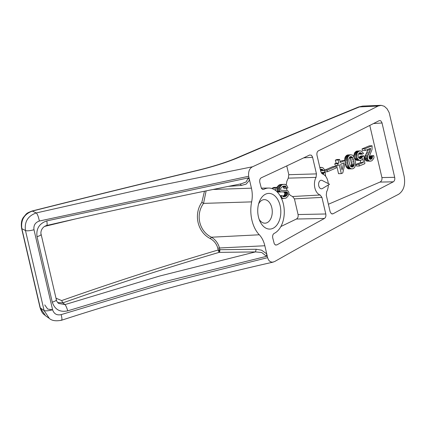 <?xml version="1.0" encoding="UTF-8"?>
<svg xmlns="http://www.w3.org/2000/svg" width="426" height="426" viewBox="0 0 426 426"><rect width="100%" height="100%" fill="white"/><g stroke="black" fill="none" stroke-linecap="round" stroke-linejoin="round"><path stroke-width="0.64" d="M252.581 166.758C249.514 168.297 248.209 171.46 248.667 176.257L251.436 188.17C252.474 192.749 252.543 197.318 251.644 201.876A28.569 18.462 88 0 0 259.301 234.785C261.905 237.543 263.753 241.201 264.839 245.759L267.704 258.039L268.598 260.014L269.653 261.191L271.112 261.995L272.651 262.176L274.642 261.548A7109.865 4594.064 88 0 1 398.645 194.256C403.72 190.736 405.557 184.735 404.152 176.247L389.156 112.597L387.085 108.822L384.337 106.303L381.227 105.334L378.118 106.031A7109.865 4594.064 -92 0 1 252.581 166.758L143.738 188.745L36.274 212.941L32.136 210.992C25.991 213.415 27.056 213.117 23.579 217.169C21.566 219.683 20.906 223.416 21.609 228.368L21.854 228.666C20.72 219.869 24.277 213.99 32.525 211.03C86.547 197.446 141.405 183.963 197.089 170.586C213.335 166.667 227.196 162.279 238.672 157.412C276.756 141.107 317.114 124.238 359.752 106.798L362.659 106.085L380.716 105.334M44.757 304.92L47.664 309.042L52.616 309.808C54.027 313.93 56.876 315.538 61.152 314.622L163.414 283.886L267.608 257.666M276.863 244.923L275.505 245.025L274.317 243.912L272.736 237.942C272.384 235.786 272.858 234.279 274.158 233.416A23.212 15.001 88 0 0 284.03 207.696A23.212 15.001 88 0 0 268.684 188.047A23.212 15.001 88 0 0 263.896 189.33L262.544 189.41L261.378 188.297L259.796 182.339C259.445 180.155 259.929 178.648 261.245 177.802A7124.152 4603.297 -92 0 0 309.681 155L311.427 155.24L312.514 156.976L316.459 173.888L316.06 177.381A10.714 6.922 88 0 0 314.857 187.866A10.714 6.922 88 0 0 320.16 195.007L321.928 197.387L325.789 213.98C326.14 216.073 325.693 217.564 324.452 218.458A7124.152 4603.297 88 0 0 276.863 244.923L275.308 244.934M258.422 216.813A17.855 11.539 88 0 0 259.849 221.089A17.855 11.539 88 0 0 274.632 227.314A17.855 11.539 88 0 0 280.127 205.678A17.855 11.539 88 0 0 270.19 193.51A17.855 11.539 88 0 0 259.184 202.094A17.855 11.539 88 0 0 258.422 216.813M328.387 204.262L379.955 182.088L393.31 181.817C394.577 180.938 395.035 179.437 394.684 177.317L381.957 122.667L380.849 120.92L379.976 120.547L379.087 120.712A7124.152 4603.297 -92 0 1 318.414 150.793C317.12 151.651 316.646 153.158 316.997 155.314L320.805 171.662L322.573 174.042A10.714 6.922 88 0 1 328.244 183.574M393.31 181.817A7124.152 4603.297 88 0 0 333.073 213.767L332.173 213.958L331.284 213.596L330.166 211.839L326.273 195.161L326.673 191.668A10.714 6.922 88 0 0 328.292 184.99M320.421 180.454A4.287 2.769 -92 0 1 322.162 180.464L329.538 184.24L322.445 188.521A4.287 2.769 -92 0 1 322.312 188.596A4.287 2.769 -92 0 1 318.76 185.858A4.287 2.769 -92 0 1 320.421 180.454M266.607 256.308L261.676 252.49L255.435 251.915L256.202 249.258L261.58 250.179L266.729 253.875L266.607 256.308L166.241 281.229L67.734 310.831C59.981 312.498 54.826 309.595 52.265 302.135C55.449 301.15 56.754 300.325 56.189 299.664M39.373 221.019C38.452 216.701 37.419 214.012 36.274 212.941C27.924 215.886 24.319 221.744 25.469 230.519C27.008 231.084 29.852 230.833 33.989 229.768C33.425 225.391 35.22 222.473 39.373 221.019L248.667 176.257M40.955 234.199C41.519 234.859 40.214 235.679 37.03 236.67C36.013 228.757 39.272 223.496 46.801 220.886L248.358 177.887L249.545 180.049L246.201 184.096L241.356 185.448L228.363 186.37M46.801 220.886C47.313 223.98 47.238 225.503 46.572 225.46M248.358 177.887L246.068 181.993L241.324 183.792C175.736 196.823 110.877 210.721 46.748 225.487L46.748 225.487C42.004 226.723 40.198 231.824 41.157 234.438L56.392 299.904C56.445 300.878 57.175 302.055 58.58 303.44L64.986 304.59C65.881 305.634 66.802 307.71 67.734 310.831M21.609 228.368L40.039 307.583L45.513 315.746L49.331 318.43L44.091 310.554L40.289 307.881L21.854 228.666L25.469 230.519L44.091 310.554C45.635 311.124 48.473 310.873 52.611 309.803L33.989 229.768M378.118 106.031L358.644 106.963L362.659 106.085M238.672 157.412L237.325 157.689C275.478 141.352 315.911 124.445 358.617 106.974L358.644 106.963M276.692 188.233L277.273 186.79L278.929 185.097A1314.173 291.155 166.9 0 1 280.042 184.591L285.212 184.33L286.89 185.635L287.939 187.786A1310.6 290.362 166.9 0 0 286.698 188.345L283.956 188.441L282.8 186.364M286.698 188.345L285.851 186.481L285.196 186.024L283.301 186.135A1310.6 290.362 166.9 0 0 282.683 186.418L280.654 188.276L280.718 190.31L286.634 190.438L287.987 190.949L288.881 192.419L288.823 193.942L287.976 196.2L286.187 197.952A1310.6 290.362 166.9 0 0 285.447 198.287L283.024 198.452L282.087 197.941L280.995 196.184A1310.6 290.362 166.9 0 1 282.23 195.625L283.45 196.759L285.053 196.594A1310.6 290.362 166.9 0 1 285.67 196.311L287.039 195.129L287.672 193.718L287.151 192.078L286.123 191.791L277.544 191.892M287.561 192.643L284.818 192.738L283.508 191.924M284.818 192.738L284.589 194.714L282.928 196.407A1314.173 291.155 166.9 0 0 282.843 196.445M283.753 190.427L285.234 190.321M275.76 190.646L275.137 187.978L272.4 188.074L272.565 188.782M272.4 188.074A1314.173 291.155 166.9 0 1 273.753 187.456L276.49 187.36L277.672 192.43M288.844 193.846L290.58 195.518L292.555 196.519L294.43 198.873L298.078 214.544C298.408 216.648 297.849 218.144 296.405 219.033L280.883 226.525M286.762 165.906L288.807 174.703L288.28 178.132L286.874 181.215L286.24 184.975M287.071 190.603L286.469 188.356M55.992 298.189L61.653 300.575C112.805 282.529 164.99 265.67 218.203 249.993L219.108 252.378L219.821 251.297L219.869 249.716L218.203 249.993L217.798 248.251C216.653 244.013 214.15 240.786 210.295 238.587C197.515 232.202 193.367 214.369 201.849 202.307L204.469 191.205M44.512 226.43L74.364 219.209M206.131 190.864L203.548 203.383L201.849 202.307M251.644 201.876L203.548 203.383C195.278 214.64 199.15 231.281 211.424 237.218L259.301 234.785M251.436 188.17L212.856 189.495M369.784 125.42L381.92 177.573L394.684 177.317M324.452 218.458L296.405 219.033M345.172 162.791L347.664 162.7L347.52 158.291L348.042 156.763L349.453 155.24A1310.6 290.362 166.9 0 1 350.39 154.84L352.195 155.011L353.276 155.857L355.028 159.59L355.667 163.605L355.486 165.357L354.634 167.391L353.543 168.408A1310.6 290.362 166.9 0 0 352.606 168.808L348.516 168.904L347.52 168.392L346.072 166.587L345.033 163.376M259.125 219.262A11.784 7.615 88 0 0 265.057 223.187A11.784 7.615 88 0 0 271.809 207.734A11.784 7.615 88 0 0 264.232 199.634A11.784 7.615 88 0 0 258.593 203.963M349.453 155.24L346.679 155.336A1314.173 291.155 166.9 0 1 347.616 154.942L350.965 154.787M350.39 154.84L347.616 154.942M61.653 300.575L62.835 302.87C113.896 284.861 165.986 268.029 219.108 252.378L255.435 251.915L159.313 276.128L64.986 304.59L62.835 302.87L57.691 302.561M210.295 238.587L211.424 237.218C215.519 239.678 218.197 243.262 219.465 247.98L264.839 245.759M316.459 173.888L288.807 174.703M348.953 155.634L346.184 155.73L346.679 155.336M333.073 213.767L331.572 213.777M379.955 182.088C381.568 181.226 382.223 179.724 381.92 177.573M337.93 165.357L337.536 163.659A1310.6 290.362 166.9 0 1 338.856 163.094L338.148 160.043L335.384 160.139L336.093 163.195A1314.173 291.155 166.9 0 0 334.772 163.76L335.166 165.453L337.93 165.357A1310.6 290.362 166.9 0 1 339.25 164.793L341.306 173.611A1310.6 290.362 166.9 0 1 342.76 172.988L345.257 162.418L344.826 160.554L342.057 160.65A1314.173 291.155 166.9 0 0 340.086 161.491M336.609 165.405L338.542 173.707L341.306 173.611M335.384 160.139A1314.173 291.155 166.9 0 1 336.838 159.521L339.602 159.42L340.315 162.476A1310.6 290.362 166.9 0 1 344.826 160.554M362.207 154.159L361.349 153.03L359.938 152.689A1310.6 290.362 166.9 0 0 359.262 152.971L358.239 154.329L358.016 155.916L358.798 158.003L360.604 158.738A1310.6 290.362 166.9 0 1 361.28 158.456L362.585 156.422A1310.6 290.362 166.9 0 1 363.942 155.852L364.864 163.653A1310.6 290.362 166.9 0 0 359.32 165.975L358.926 164.282A1310.6 290.362 166.9 0 1 363.389 162.412L362.925 158.509L361.631 159.984A1310.6 290.362 166.9 0 0 360.955 160.267L359.485 160.325L357.877 159.138L356.945 157.668L356.631 156.31L357.02 153.541L357.632 152.354L358.862 151.278A1310.6 290.362 166.9 0 1 359.539 150.996L361.498 151.108L363.527 153.424L362.207 154.159L359.432 154.255L358.846 153.403M356.631 156.31L353.857 156.406L354.533 152.961L356.088 151.374A1314.173 291.155 166.9 0 1 356.764 151.092L360.258 150.879M353.857 156.406L353.953 156.816M360.242 160.378L356.711 160.421L354.757 158.776M358.926 164.282L356.152 164.377A1314.173 291.155 166.9 0 1 360.609 162.508L360.353 160.362M356.152 164.377L356.546 166.076L359.32 165.975M358.942 158.147L359.81 156.518A1314.173 291.155 166.9 0 1 361.163 155.953L363.942 155.852M367.489 158.28L367.734 156.134L370.103 150.873L370.545 148.275A1310.6 290.362 166.9 0 0 365.226 150.484L364.832 148.786A1310.6 290.362 166.9 0 1 372.068 145.783L372.036 149.515L369.007 157.093L369.401 158.791L370.865 159.297A1310.6 290.362 166.9 0 1 371.408 159.074L372.249 158.163L372.265 156.299A1310.6 290.362 166.9 0 1 373.772 155.676L373.991 157.258L373.677 158.504L371.941 160.708A1310.6 290.362 166.9 0 0 371.121 161.049L369.464 160.996L368.762 160.543L367.979 159.75L367.489 158.28L364.709 158.381L364.954 156.23L366.68 152.726L367.729 149.441M364.709 158.381L365.199 159.851L366.685 161.092L370.402 161.166M372.265 156.299L369.48 156.395A1314.173 291.155 166.9 0 1 370.987 155.772L373.772 155.676M369.48 156.395L369.273 158.563M364.832 148.786L362.052 148.882A1314.173 291.155 166.9 0 1 369.289 145.878L372.068 145.783M362.052 148.882L362.446 150.58L365.226 150.484M321.3 172.929A1314.173 291.155 166.9 0 1 322.391 172.455L325.15 172.36L325.634 176.3M319.947 167.982L320.224 167.78A1310.6 290.362 166.9 0 1 320.874 167.498L322.759 167.61L324.729 169.931L323.467 170.661L320.709 170.762L320.522 170.459M324.33 170.309A1314.173 291.155 166.9 0 1 333.1 166.529L335.864 166.433L336.22 167.956A1310.6 290.362 166.9 0 0 327.44 171.742L324.681 171.838L324.33 170.309L327.088 170.214A1310.6 290.362 166.9 0 1 335.864 166.433M344.613 160.559L344.991 157.54L346.184 155.73M294.43 198.873L321.928 197.387M292.555 196.519L320.16 195.007M316.06 177.381L288.28 178.132M262.4 189.341L263.896 189.33M240.232 184.011L241.356 185.448M218.671 251.489L219.252 250.909L219.821 251.297M219.252 250.909L219.081 249.806M282.875 191.956L280.09 191.721L279.408 190.534L279.552 187.653L281.671 185.001L278.929 185.097M281.671 185.001A1310.6 290.362 166.9 0 1 282.784 184.495L280.042 184.591M287.635 192.983L284.898 193.079M282.784 184.495L284.515 184.272M280.015 186.695L277.273 186.79M280.761 185.789L278.018 185.885M279.552 187.653L276.815 187.749M279.344 188.5L276.778 188.59M279.291 189.458L276.996 189.538M279.408 190.534L277.246 190.608M279.728 191.322L277.433 191.407M280.09 191.721L277.523 191.812M280.542 191.892L277.8 191.988M281.235 191.95L278.498 192.046M287.151 192.078L284.408 192.174M287.672 193.718L284.93 193.814M287.332 194.618L284.589 194.714M287.039 195.129L284.296 195.225M286.373 195.806L283.631 195.901M285.67 196.311L282.928 196.407M285.053 196.594L283.247 196.652M282.23 195.625L280.095 195.699M280.995 196.184L280.393 196.205M281.517 197.259L280.974 197.281M282.087 197.941L281.309 197.968M283.024 198.452L281.554 198.5M283.716 198.511L281.591 198.585M285.196 186.024L283.535 186.082M285.851 186.481L283.109 186.577M286.293 187.216L283.556 187.312M283.444 184.383L280.702 184.479M275.137 187.978A1310.6 290.362 166.9 0 1 276.49 187.36M272.997 188.963A1310.6 290.362 166.9 0 1 273.178 188.878L272.832 188.888M337.536 163.659L334.772 163.76M338.856 163.094L336.093 163.195M340.709 164.17L342.051 169.937L343.755 162.87A1310.6 290.362 166.9 0 0 340.709 164.17M338.148 160.043A1310.6 290.362 166.9 0 1 339.602 159.42M359.485 160.325L356.711 160.421M358.442 159.643L355.667 159.745M356.945 157.668L354.4 157.758M360.689 152.748L359.72 152.78M361.349 153.03L359.134 153.104M361.738 153.424L358.964 153.52M359.539 150.996L356.764 151.092M358.862 151.278L356.088 151.374M358.229 151.731L355.454 151.826M357.632 152.354L354.858 152.449M357.308 152.859L354.533 152.961M357.02 153.541L354.246 153.637M356.775 154.388L354.001 154.484M356.663 155.181L353.889 155.277M357.451 158.573L354.72 158.669M357.877 159.138L355.103 159.233M363.389 162.412L360.609 162.508M362.585 156.422L359.81 156.518M362.435 157.045L359.656 157.141M362.009 157.78L359.235 157.876M361.28 158.456L359.464 158.52M370.508 149.404L367.729 149.499M372.42 156.976L369.64 157.077M367.649 158.962L364.869 159.058M370.103 150.873L367.324 150.969M369.464 152.625L366.68 152.726M368.746 154.042L365.966 154.137M367.931 155.682L365.151 155.778M367.734 156.134L364.954 156.23M367.43 157.38L364.651 157.476M367.979 159.75L365.199 159.851M368.762 160.543L365.982 160.639M369.464 160.996L366.685 161.092M372.404 157.545L369.624 157.641M372.249 158.163L369.47 158.264M371.919 158.674L369.385 158.765M371.408 159.074L369.736 159.132M370.865 159.297L370.183 159.324M320.357 169.761L320.618 169.473A1310.6 290.362 166.9 0 1 321.268 169.191L321.992 169.25L321.06 169.282M323.467 170.661L321.992 169.25M323.265 174.325L323.851 172.924A1310.6 290.362 166.9 0 1 325.15 172.36M321.561 167.386L319.82 167.445M320.874 167.498L319.841 167.53M320.224 167.78L319.899 167.791M323.851 172.924L321.353 173.009M323.707 173.547L321.848 173.611M322.631 169.532L320.496 169.607M323.009 169.926L320.421 170.017M327.088 170.214L327.44 171.742M353.473 159.872L352.44 157.327L350.784 156.539A1310.6 290.362 166.9 0 0 349.847 156.933L348.825 158.855L349.054 161.742L350.097 165.586L350.944 166.715L352.211 167.109A1310.6 290.362 166.9 0 1 353.149 166.715L354.027 165.416L354.246 163.829L353.473 159.872L350.699 159.968L351.477 163.925L351.253 165.512L350.678 166.438M350.699 159.968L349.549 157.306M348.042 156.763L345.273 156.864M348.367 156.257L345.598 156.353M347.76 157.444L344.991 157.54M347.52 158.291L344.751 158.387M347.408 159.084L344.639 159.18M347.339 160.043L344.57 160.139M347.446 161.119L344.975 161.204M347.664 162.7L347.983 164.058L345.214 164.154M352.036 168.861L350.806 168.637L349.73 167.791L348.468 165.528L345.699 165.623M348.468 165.528L347.983 164.058M348.841 166.486L346.072 166.587M349.304 167.221L346.535 167.322M349.73 167.791L346.961 167.887M350.289 168.297L347.52 168.392M350.806 168.637L348.037 168.733M351.285 168.808L348.516 168.904M352.052 156.933L349.783 157.013M351.397 156.651L350.433 156.683M352.44 157.327L349.666 157.428M352.904 158.062L350.135 158.163M353.947 161.907L351.173 162.008M354.246 163.829L351.477 163.925M354.176 164.793L351.402 164.889M354.027 165.416L351.253 165.512M353.607 166.151L350.838 166.246M353.149 166.715L351.109 166.784M37.03 236.67L52.265 302.135M273.295 262.081C201.418 278.327 130.862 297.705 61.621 320.224L61.621 320.224C55.998 321.342 51.897 320.746 49.331 318.43M61.211 320.091C62.201 320.501 62.18 318.675 61.152 314.622M237.325 157.689C226.312 162.365 212.824 166.635 196.86 170.496L197.089 170.586M373.522 123.529L382.042 122.992M217.798 248.251L219.465 247.98L219.869 249.716L256.202 249.258M312.599 157.3L303.717 157.86M325.789 213.98L298.078 214.544M45.513 315.746C43.441 313.706 42.371 314.313 40.039 307.583M196.86 170.496C141.118 183.894 86.212 197.392 32.136 210.992M268.684 188.047L261.287 188.138"/></g></svg>
